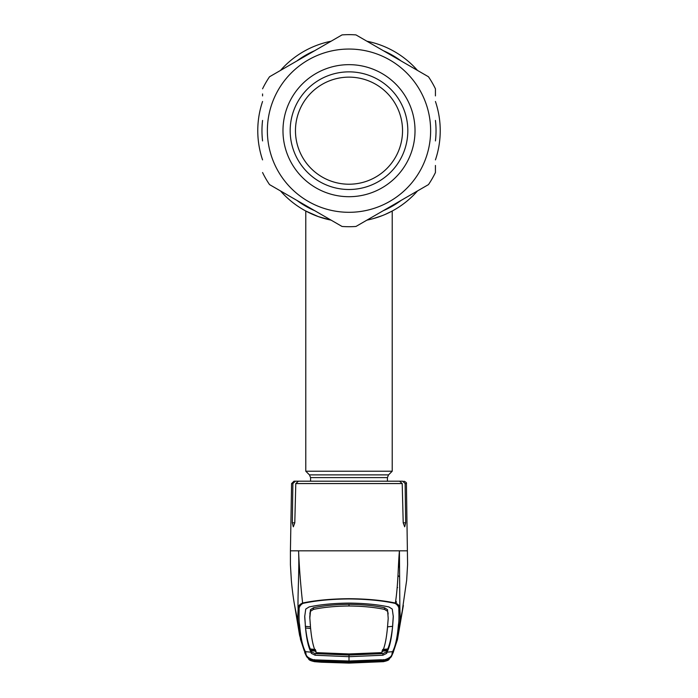 <?xml version="1.0" encoding="UTF-8"?>
<svg xmlns="http://www.w3.org/2000/svg" width="698" height="698" viewBox="0 0 698 698"><rect width="100%" height="100%" fill="white"/><g stroke="black" fill="none" stroke-linecap="round" stroke-linejoin="round"><path stroke-width="1.05" d="M435.43 101.472A91.229 91.229 0 0 1 440.229 130.683A91.229 91.229 0 0 0 435.43 101.472A91.229 91.229 0 0 1 435.43 159.886A91.229 91.229 0 0 0 440.229 130.683A91.229 91.229 0 0 1 435.43 159.886M369.486 219.582L366.921 220.132A91.229 91.229 0 0 0 417.509 190.929A91.229 91.229 0 0 1 376.501 217.671M373.125 218.666A91.229 91.229 0 0 1 373.107 218.666L382.364 215.595M310.584 481.201L310.584 477.598L309.458 474.884L305.785 471.211L305.785 211.032L318.401 216.633L331.079 220.132A91.229 91.229 0 0 1 280.491 190.929A91.229 91.229 0 0 0 331.079 220.132L326.926 219.198M262.57 159.886A91.229 91.229 0 0 1 257.771 130.683A91.229 91.229 0 0 0 262.57 159.886A91.229 91.229 0 0 1 262.57 101.472A91.229 91.229 0 0 0 257.771 130.683A91.229 91.229 0 0 1 262.57 101.472M317.791 216.406L323.069 218.151M371.074 219.198L374.172 218.369M377.81 217.244L379.564 216.642M378.325 217.069L377.819 217.244M280.491 70.437A91.229 91.229 0 0 1 331.079 41.226A91.229 91.229 0 0 0 280.491 70.437A91.229 91.229 0 0 1 331.079 41.226M366.921 41.226A91.229 91.229 0 0 1 417.509 70.437A91.229 91.229 0 0 0 366.921 41.226A91.229 91.229 0 0 1 417.509 70.437M305.785 471.211L392.215 471.211L392.215 211.032L384.877 214.565M328.461 219.573L321.508 217.671M305.785 211.032L309.118 212.733M388.865 212.742L391.377 211.477M262.57 93.96L262.57 95.905M269.533 184.604L342.037 226.457L269.533 184.604A96.036 96.036 0 0 1 262.57 172.537M355.963 226.457L428.467 184.604L355.963 226.457A96.036 96.036 0 0 1 342.037 226.457M435.43 167.407L435.43 172.537A96.036 96.036 0 0 1 428.467 184.604M435.43 172.537L435.43 165.452M282.978 130.683A66.022 66.022 0 0 1 349 64.661A66.022 66.022 0 0 1 415.022 130.683A66.022 66.022 0 0 1 349 196.705A66.022 66.022 0 0 1 282.978 130.683M290.176 130.683A58.824 58.824 0 0 1 349 71.859A58.824 58.824 0 0 1 407.824 130.683A58.824 58.824 0 0 1 349 189.498A58.824 58.824 0 0 1 290.176 130.683M269.533 76.763L342.037 34.9L269.533 76.763A96.036 96.036 0 0 0 262.57 88.821M355.963 34.9L428.467 76.763L355.963 34.9A96.036 96.036 0 0 0 342.037 34.9A96.036 96.036 0 0 1 355.963 34.9M435.43 95.905L435.43 88.821A96.036 96.036 0 0 0 428.467 76.763A96.036 96.036 0 0 1 435.43 88.821M402.537 130.683A53.537 53.537 0 0 0 349 77.138A53.537 53.537 0 0 0 295.463 130.683A53.537 53.537 0 0 0 349 184.22A53.537 53.537 0 0 0 402.537 130.683M397.162 587.393L397.642 587.611M399.177 566.523L398.375 567.413M387.53 626.83L392.59 626.333L392.416 627.973C391.316 637.405 389.754 644.402 387.73 648.974L386.709 651.81L382.888 653.59L349 655.056L349 656.687L382.888 655.221L386.736 653.319L386.936 652.194L392.581 651.635C395.4 646.54 397.337 637.614 398.41 624.858C398.951 622.564 399.09 617.59 398.837 609.93C399.195 607.33 397.947 605.14 395.094 603.386L395.382 603.028C382.277 600.289 366.816 598.849 349 598.701C331.096 598.858 315.627 600.297 302.618 603.028L302.906 603.386C300.053 605.14 298.805 607.321 299.163 609.93C298.91 617.59 299.049 622.564 299.59 624.858C300.664 637.614 302.6 646.54 305.419 651.635A1.44 1.44 -27.2 0 1 304.284 650.868L300.524 639.481L298.36 623.803C297.776 621.534 297.706 616.613 298.133 609.04C297.837 606.466 299.329 604.459 302.618 603.028C300.585 584.627 299.241 567.23 298.578 550.827L399.422 550.827L399.867 609.04C400.294 616.613 400.224 621.534 399.64 623.803L402.886 607.967M398.837 609.93L399.867 609.04C400.163 606.466 398.671 604.459 395.382 603.028C398.253 584.209 398.069 565.808 399.422 550.827L407.257 550.827M398.41 624.858L399.64 623.803L397.476 639.49L403.365 605.454M395.094 603.386C382.19 600.577 366.825 599.093 349 598.945C331.271 599.085 315.906 600.568 302.906 603.386M381.867 651.19L386.91 650.754L386.936 652.202C389.685 647.308 391.604 638.408 392.686 625.487L393.306 616.674L392.259 609.075L388.917 606.955C377.444 604.512 364.138 603.229 349 603.107C333.862 603.229 320.556 604.512 309.083 606.955L305.741 609.075L304.694 616.674L305.331 625.024L304.721 615.915M392.712 625.949L392.686 625.487M393.279 615.915L392.669 625.024M349 653.956L349 654.707L316.988 653.424L316.159 652.639L349 653.956L381.841 652.639C384.589 647.927 386.509 639.045 387.599 625.984L388.21 618.428L387.53 609.668L384.502 607.74C374.224 605.594 362.393 604.468 349 604.346L349 606.004C362.358 606.117 374.189 607.243 384.485 609.371L387.503 611.274M388.21 618.428L387.53 609.668M316.159 652.639L316.159 652.639C313.411 647.927 311.491 639.045 310.401 625.984L309.764 616.945L310.47 609.668L313.498 607.74L313.515 609.371C323.811 607.243 335.642 606.117 349 606.004M313.515 609.371L310.497 611.274L310.47 609.668M309.79 618.428L310.497 611.274M310.383 626.734L310.383 624.518L310.383 626.734M313.498 607.74C323.776 605.594 335.607 604.468 349 604.346M382.687 649.472L387.73 648.974M381.841 652.639L381.012 653.424L349 654.707M316.133 651.19L311.09 650.754L311.291 651.81L315.112 653.59L349 655.056M315.313 649.472L310.27 648.974L311.064 652.194C308.315 647.308 306.396 638.408 305.314 625.487L305.331 625.024M310.584 649.707L315.618 650.178M310.627 628.488L305.584 627.973C306.588 636.908 308.15 643.905 310.27 648.974M310.47 626.83L305.41 626.333M387.416 649.707L382.382 650.178M383.106 659.942L349 661.434L349 656.687L315.112 655.221L311.264 653.319L311.064 652.202L305.419 651.635L305.942 653.267C305.768 656.015 308.315 658.205 313.577 659.828L349 661.015L379.921 659.811L384.424 659.828L384.467 660.273L391.299 656.783L393.332 652.229L392.058 653.267L392.581 651.635A1.44 1.44 27.2 0 0 393.716 650.868L397.476 639.49M305.288 625.949L305.314 625.487M314.266 659.584L313.559 660.299L313.577 659.828M313.533 660.273L306.701 656.783L304.843 652.866M290.743 550.827L298.578 550.827C299.451 569.428 297.47 597.392 298.133 609.04L299.163 609.93M309.083 481.201L293.998 481.201L295.324 481.201L292.872 483.566L292.322 522.811L293.317 526.816L294.792 522.811L295.795 483.566L298.412 481.201L399.588 481.201L402.205 483.566L403.208 522.811L404.683 526.816L405.678 522.811L405.128 483.566L402.676 481.201L392.773 481.201M393.297 652.36L390.418 657.848M384.424 659.828C389.685 658.205 392.232 656.015 392.058 653.267M389.283 658.842L389.336 658.816C389.563 659.296 383.281 660.762 384.406 660.299L389.536 658.685L388.987 659.427C388.786 660.142 386.945 660.884 383.464 661.652L349 663.074L314.536 661.652C311.055 660.884 309.214 660.142 309.013 659.427L308.464 658.685L313.559 660.299L308.717 658.842M384.467 660.273L383.734 659.584M318.044 661.774L318.096 661.058L349 662.21L349 662.934L318.044 661.774L315.583 661.512L314.999 660.744L349 662.14L349 661.425L314.894 659.942M307.286 657.507L314.536 661.669L321.394 662.219L349 663.1L383.507 661.669L349 663.1L321.394 662.219L314.493 661.669L308.691 659.252M382.844 660.936L383.464 661.652L390.714 657.507M315.156 660.936L314.51 661.669M299.59 624.858L298.36 623.803L295.114 607.958M394.387 481.201L402.676 481.201M395.496 602.261L396.516 602.191L395.705 600.673M383.464 661.599L387.015 660.596L387.486 659.715L384.362 660.387L383.464 661.599L349 663.039L314.536 661.599L313.638 660.387L310.514 659.715L310.985 660.596L314.536 661.599M318.236 660.247L318.236 660.709L313.638 660.387M379.764 660.247L379.764 660.709L384.362 660.387M379.764 660.709L349 661.957L349 661.154M349 661.957L318.236 660.709M382.635 660.718L380.462 660.849L383.001 660.744L382.417 661.512L379.956 661.774L349 662.934L349 662.14L380.462 660.849L356.669 662.062M315.583 661.512A1.44 1.44 -41.3 0 0 316.944 660.805L318.183 660.901M379.817 660.901L379.956 661.774M349 662.21L381.047 660.797A1.44 1.44 41.3 0 0 382.417 661.512M417.509 190.929A91.229 91.229 0 0 1 366.921 220.132M331.079 220.132A91.229 91.229 0 0 1 280.491 190.929M435.43 120.431A87.032 87.032 0 0 1 435.43 140.926M401.088 200.405A87.032 87.032 0 0 1 383.342 210.656M314.658 210.656A87.032 87.032 0 0 1 296.912 200.405M262.57 140.926A87.032 87.032 0 0 1 262.57 120.431M296.912 60.953A87.032 87.032 0 0 1 314.658 50.71M383.342 50.71A87.032 87.032 0 0 1 401.088 60.953M310.584 477.598L387.416 477.598L388.542 474.884L392.215 471.211M309.458 474.884L388.542 474.884M267.369 130.683A81.631 81.631 0 0 0 349 212.305A81.631 81.631 0 0 0 430.631 130.683A81.631 81.631 0 0 0 349 49.052A81.631 81.631 0 0 0 267.369 130.683M399.5 576.914A14.405 14.082 -0 0 0 398 575.51M384.502 607.74L384.485 609.371M388.071 612.835L388.044 614.388M309.929 612.835L309.956 614.388M386.709 651.81L386.736 653.319M382.888 653.59L382.888 655.221M315.112 653.59L315.112 655.221M311.291 651.81L311.264 653.319M304.668 652.229L305.942 653.267M402.205 483.566L295.795 483.566M292.872 483.566L291.589 483.566L290.42 550.827L290.42 564.682L291.363 580.553C292.558 593.858 294.303 603.866 294.626 605.393L295.891 611.806M294.792 522.811L292.322 522.811M405.678 522.811L403.208 522.811M404.002 481.201C406.044 482.144 406.847 482.929 406.411 483.566L405.128 483.566M387.416 481.201L387.416 477.598M402.109 611.806L406.664 580.247L407.588 564.542L406.411 483.566M304.284 650.868L299.59 635.346L294.635 605.454M304.686 652.298L307.574 657.839M393.314 652.298L393.716 650.868M291.589 483.566L293.998 481.201M351.975 662.132L346.025 662.132M315.365 660.718L341.348 662.062"/></g></svg>
